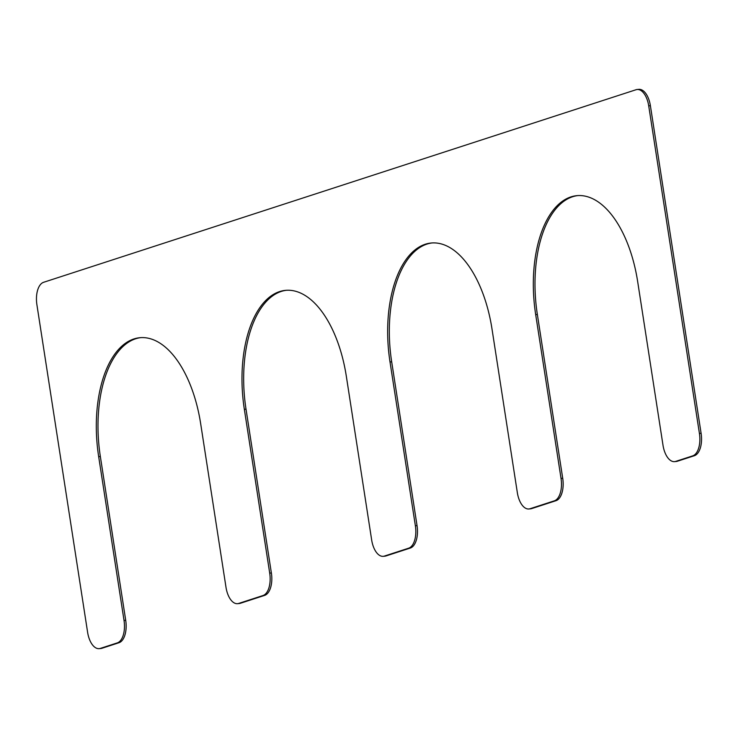 <?xml version="1.0" encoding="UTF-8"?>
<svg xmlns="http://www.w3.org/2000/svg" width="738" height="738" viewBox="0 0 738 738"><rect width="100%" height="100%" fill="white"/><g stroke="black" fill="none" stroke-linecap="round" stroke-linejoin="round"><path stroke-width="1.11" d="M577.716 195.598A102.859 52.666 -95.5 0 0 537.356 314.471L562.716 478.261A19.594 10.028 -95.5 0 1 555.982 500.696L531.711 508.583A19.594 10.028 -95.5 0 1 530.585 508.814L528.915 508.98A19.594 10.028 -95.5 0 0 530.032 508.74L554.312 500.853A19.594 10.028 -95.5 0 0 561.037 478.427L562.716 478.261M528.915 508.98A19.594 10.028 -95.5 0 1 517.338 492.633L491.978 328.834A102.859 52.666 -95.5 0 0 431.204 243.014A102.859 52.666 -95.5 0 0 390.015 361.98L415.374 525.77A19.594 10.028 -95.5 0 1 408.64 548.196L384.36 556.092A19.594 10.028 -95.5 0 1 383.243 556.323A19.594 10.028 -95.5 0 1 371.666 539.976L346.316 376.186A102.859 52.666 84.5 0 0 285.541 290.357A102.859 52.666 84.5 0 0 244.343 409.322L269.702 573.122A19.594 10.028 -95.5 0 1 262.968 595.548L238.697 603.435A19.594 10.028 -95.5 0 1 237.571 603.675A19.594 10.028 -95.5 0 1 226.003 587.328L200.644 423.529A102.859 52.666 84.5 0 0 139.869 337.709A102.859 52.666 84.5 0 0 98.671 456.674L124.03 620.464A19.594 10.028 -95.5 0 1 117.305 642.89L100.303 648.416A19.594 10.028 -95.5 0 1 99.187 648.647A19.594 10.028 -95.5 0 1 87.61 632.3L36.9 304.711A19.594 10.028 -95.5 0 1 43.625 282.285L636.018 89.741A19.594 10.028 -95.5 0 1 637.134 89.51A19.594 10.028 -95.5 0 1 648.711 105.857L699.421 433.446A19.594 10.028 -95.5 0 1 692.696 455.872L675.704 461.398A19.594 10.028 -95.5 0 1 674.587 461.628A19.594 10.028 -95.5 0 1 663.01 445.282L637.65 281.492A102.859 52.666 -95.5 0 0 576.876 195.662A102.859 52.666 -95.5 0 0 535.687 314.628L561.037 478.427M674.587 461.628L676.257 461.471A19.594 10.028 -95.5 0 0 677.373 461.232L694.375 455.715A19.594 10.028 -95.5 0 0 701.1 433.289L650.39 105.7A19.594 10.028 -95.5 0 0 638.813 89.353L637.134 89.51M99.187 648.647L100.866 648.49A19.594 10.028 -95.5 0 0 101.982 648.259L118.975 642.733A19.594 10.028 -95.5 0 0 125.709 620.307L100.35 456.508A102.859 52.666 84.5 0 1 140.709 337.644M237.571 603.675L239.25 603.509A19.594 10.028 -95.5 0 0 240.367 603.278L264.647 595.381A19.594 10.028 -95.5 0 0 271.372 572.956L246.022 409.166A102.859 52.666 84.5 0 1 286.381 290.292M383.243 556.323L384.922 556.166A19.594 10.028 -95.5 0 0 386.039 555.926L410.319 548.039A19.594 10.028 -95.5 0 0 417.044 525.613L391.684 361.814A102.859 52.666 -95.5 0 1 432.044 242.95M535.687 314.628L537.356 314.471M675.704 461.398L677.373 461.232M692.696 455.872L694.375 455.715M699.421 433.446L701.1 433.289M648.711 105.857L650.39 105.7M100.303 648.416L101.982 648.259M117.305 642.89L118.975 642.733M124.03 620.464L125.709 620.307M98.671 456.674L100.35 456.508M238.697 603.435L240.367 603.278M262.968 595.548L264.647 595.381M269.702 573.122L271.372 572.956M244.343 409.322L246.022 409.166M384.36 556.092L386.039 555.926M408.64 548.196L410.319 548.039M415.374 525.77L417.044 525.613M390.015 361.98L391.684 361.814M530.032 508.74L531.711 508.583M554.312 500.853L555.982 500.696"/></g></svg>
